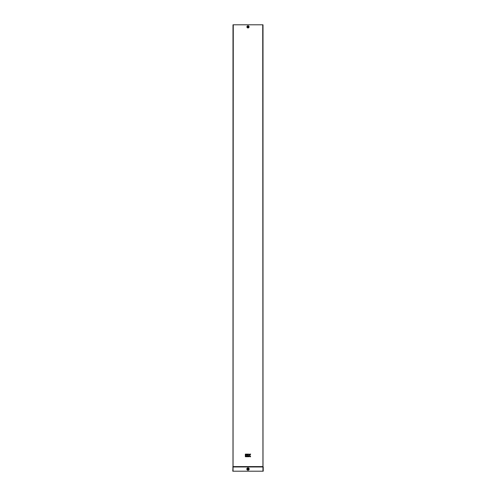 <?xml version="1.0" encoding="UTF-8"?>
<svg xmlns="http://www.w3.org/2000/svg" width="496" height="496" viewBox="0 0 496 496"><rect width="100%" height="100%" fill="white"/><g stroke="black" fill="none" stroke-linecap="round" stroke-linejoin="round"><path stroke-width="0.74" d="M248 26.517L248 27.212L248 26.573L247.628 26.815L248 26.517M248 468.571A0.471 0.471 0 0 0 247.529 469.042A0.471 0.471 0 0 0 248 469.514A0.471 0.471 0 0 0 248.471 469.042A0.471 0.471 0 0 0 248 468.571M247.721 26.759L248.211 27.106L248.006 26.573L247.721 26.759M247.69 26.877L248.279 27.007L248 26.573L247.69 26.877L247.994 27.193L248 26.561L248 27.193L248.31 26.883M263.221 466.959L263.221 471.2L232.779 471.2L233.002 466.587L262.998 466.587L263.221 466.959L232.779 466.959M233.002 24.8L233.002 466.587L233.002 24.8L262.998 24.8L262.998 466.587L262.998 24.8M245.346 454.131L245.346 454.838L246.053 454.838L246.053 454.131L245.346 454.131M250.647 454.131L249.724 454.131L249.097 455.074L248.862 454.131L248.155 454.131L248.155 456.723L248.862 456.723L248.862 455.781L249.724 456.723L250.647 456.723L249.786 455.427L250.647 454.131M246.289 454.131L246.289 454.838L247.919 454.838L247.919 454.131L246.289 454.131M245.346 455.074L245.346 456.723L246.053 456.723L246.053 455.074L245.346 455.074M246.289 455.074L246.289 456.723L247.919 456.723L247.919 456.016L246.996 456.016L247.919 455.781L247.919 455.074L246.289 455.074M248 26.424A0.459 0.459 0 0 1 248.459 26.883A0.459 0.459 0 0 1 248 27.342A0.459 0.459 0 0 1 247.541 26.883A0.459 0.459 0 0 1 248 26.424M248 25.798A1.085 1.085 0 0 0 246.915 26.883A1.085 1.085 0 0 0 248 27.968A1.085 1.085 0 0 0 249.085 26.883A1.085 1.085 0 0 0 248 25.798M248 25.904A0.98 0.98 0 0 0 247.02 26.883A0.98 0.98 0 0 0 248 27.863A0.98 0.98 0 0 0 248.98 26.883A0.98 0.98 0 0 0 248 25.904M248 27.807A0.924 0.924 0 0 0 248.924 26.883A0.924 0.924 0 0 0 248 25.959A0.924 0.924 0 0 0 247.076 26.883A0.924 0.924 0 0 0 248 27.807M248 27.689A0.806 0.806 0 0 0 248.806 26.883A0.806 0.806 0 0 0 248 26.077A0.806 0.806 0 0 0 247.194 26.883A0.806 0.806 0 0 0 248 27.689M248 467.864A1.178 1.178 0 0 0 246.822 469.042A1.178 1.178 0 0 0 248 470.22A1.178 1.178 0 0 0 249.178 469.042A1.178 1.178 0 0 0 248 467.864M248 467.97A1.073 1.073 0 0 0 246.927 469.042A1.073 1.073 0 0 0 248 470.115A1.073 1.073 0 0 0 249.073 469.042A1.073 1.073 0 0 0 248 467.97M248 470.065A1.023 1.023 0 0 0 249.023 469.042A1.023 1.023 0 0 0 248 468.019A1.023 1.023 0 0 0 246.977 469.042A1.023 1.023 0 0 0 248 470.065M248 469.929A0.887 0.887 0 0 0 248.887 469.042A0.887 0.887 0 0 0 248 468.156A0.887 0.887 0 0 0 247.113 469.042A0.887 0.887 0 0 0 248 469.929M233.269 24.8L233.046 471.2M262.731 24.8L262.954 471.2"/></g></svg>

